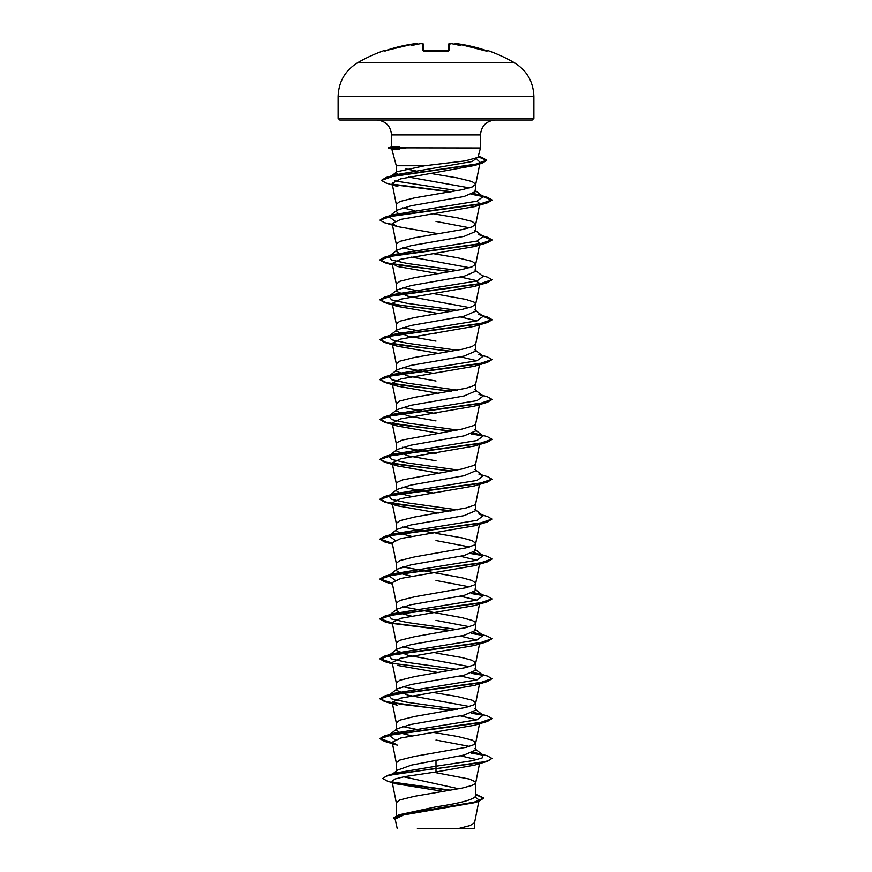 <?xml version="1.0" encoding="UTF-8"?>
<svg xmlns="http://www.w3.org/2000/svg" width="872" height="872" viewBox="0 0 872 872"><rect width="100%" height="100%" fill="white"/><g stroke="black" fill="none" stroke-linecap="round" stroke-linejoin="round"><path stroke-width="1.31" d="M416.249 43.6L414.429 43.764A156.328 156.273 180 0 0 385.533 50.641L384.236 50.511A0.556 0.556 0 0 1 384.923 50.794L384.933 50.827M451.445 43.687L451.696 43.698A156.48 155.892 180 0 0 451.445 43.676L449.2 43.764L449.026 50.641L447.903 50.925A155.521 139.782 180 0 0 436 50.511A155.521 139.782 180 0 0 424.097 50.925L423.52 50.914M514.295 62.686L357.705 62.686C345.149 70.501 338.619 81.805 338.129 96.596L533.871 96.596C533.381 81.805 526.852 70.501 514.295 62.686A156.589 156.589 0 0 0 487.764 50.511L486.478 50.641A156.328 156.273 180 0 0 457.571 43.764L454.704 44.178A0.556 0.556 -175 0 1 454.813 43.905M422.713 43.687L420.555 43.676A156.48 155.892 180 0 0 420.304 43.698L420.304 43.698A114.788 60.364 -33.8 0 0 411.083 45.726A114.788 54.347 36.7 0 1 416.674 43.698L416.663 43.676A0.556 0.556 -5 0 1 416.881 43.687L416.674 43.698M397.687 174.138L396.291 172.7L396.902 171.751L424.729 165.745L465.267 160.884L477.943 157.396L480.472 147.968L388.454 147.804L391.528 146.976L391.528 134.92C390.645 125.862 385.675 120.892 376.617 120.009L532.192 120.009L533.871 118.33L533.871 96.596M405.524 147.968L405.883 148.131C389.697 148.807 387.56 149.177 399.485 149.254M424.729 165.745L396.291 165.745L391.811 149.014M398.286 213.477L396.291 211.46L397.131 210.152L410.952 205.814L464.068 196.494L475.709 191.513L475.709 184.275L472.123 181.561L457.462 177.932L430.55 173.43M469.441 187.894L408.652 177.092M396.291 211.46L396.291 204.222L399.877 201.508L414.538 197.879L462.007 189.725L472.123 187L475.709 184.275M458.792 788.779L403.714 776.81M396.291 815.723L396.291 802.632L399.877 799.918L414.538 796.289L462.007 788.125L472.123 785.41L475.305 783.59L475.305 781.781L469.409 779.067L436 772.712M475.709 794.218L483.851 798.087L473.878 802.284L398.635 814.895L436 806.84C460.089 803.276 473.322 799.711 475.709 796.136L475.709 782.685M392.738 773.9L397.49 770.15L411.573 765.082L464.089 755.01L475.709 750.029L475.709 742.791L472.123 740.077L457.462 736.448L433.548 732.426M469.441 746.41L436 740.056M396.291 771.11L396.291 762.738L399.877 760.024L414.538 756.395L466.008 747.326L474.096 744.612L475.709 742.791M411.53 735.837L400.303 732.96L396.291 730.082L397.131 728.774L410.952 724.436L464.068 715.116L475.709 710.135L475.709 702.897L472.123 700.183L457.462 696.554L433.548 692.532M469.441 706.516L407.933 695.169L396.291 690.188L397.131 688.88L410.952 684.542L464.089 675.222L475.709 670.241L475.709 663.003L472.123 660.289L462.007 657.564L436 653.03M396.291 730.082L396.291 722.844L399.877 720.13L414.538 716.501L466.008 707.432L474.096 704.718L475.709 702.897M469.441 666.622L407.911 655.275L396.291 650.294L397.131 648.986L410.941 644.648L464.078 635.328L475.709 630.347L475.305 622.205L472.123 620.395L462.007 617.67L402.559 606.781M396.291 690.188L396.291 682.95L399.877 680.236L414.538 676.607L466.008 667.538L474.096 664.824L475.709 663.003M469.441 626.728L436 620.374M396.291 650.294L396.291 643.056L399.877 640.342L414.538 636.713L466.008 627.644L474.096 624.93L475.709 623.109M411.53 616.155L400.303 613.278L396.291 610.4L397.131 609.092L410.941 604.754L464.068 595.434L475.709 590.453L475.709 583.215L472.123 580.501L462.007 577.776L402.559 566.887M469.441 586.834L436 580.48M396.291 610.4L396.291 603.162L399.877 600.448L414.538 596.819L466.008 587.75L474.096 585.036L475.709 583.215M411.53 576.261L400.303 573.384L396.291 570.506L397.131 569.198L410.952 564.86L464.089 555.54L475.709 550.559L475.709 543.321L472.123 540.607L462.007 537.882L436 533.348M469.441 546.94L436 540.586M396.291 570.506L396.291 563.268L399.877 560.554L414.538 556.925L466.008 547.856L474.096 545.142L475.709 543.321M436 520.639L464.068 515.646L475.709 510.665L475.709 503.427L474.096 505.248L466.008 507.962L414.538 517.031L399.877 520.66L396.291 523.374L396.291 530.612L397.131 529.304L410.952 524.966L436 520.639M411.53 496.473L400.313 493.596L396.291 490.718L397.131 489.41L410.963 485.072L464.078 475.752L475.709 470.771L475.709 463.642M396.291 490.718L396.695 482.576L402.592 479.862L462.007 468.973L474.096 465.354L475.687 463.74L479.807 443.031M436 460.798L407.911 455.805L396.291 450.824L397.131 449.516L410.952 445.178L464.078 435.858L475.709 430.877L475.709 423.748M396.291 450.824L396.695 442.682L402.592 439.968L462.007 429.079L474.096 425.46L475.687 423.847L479.513 404.597M436 400.957L464.068 395.964L475.709 390.983L475.709 383.745L474.096 385.566L466.008 388.28L414.538 397.349L399.877 400.978L396.291 403.692L396.291 410.93L397.131 409.622L410.952 405.284L436 400.957M436 361.062L464.089 356.07L475.709 351.089L475.709 343.851L472.123 346.576L462.007 349.301L414.538 357.455L399.877 361.084L396.291 363.798L396.291 371.036L397.131 369.728L410.952 365.39L436 361.062M436 341.115L407.922 336.123L396.291 331.142L397.131 329.834L410.952 325.496L464.078 316.176L475.709 311.195L475.709 303.957L474.096 302.148L466.008 299.434L433.548 293.592M469.441 307.576L407.933 296.229L396.291 291.248L397.131 289.94L410.963 285.602L464.078 276.282L475.709 271.301L475.709 264.063L472.123 261.349L457.462 257.72L433.548 253.698M396.291 331.142L396.291 323.904L399.877 321.19L414.538 317.561L462.007 309.407L472.123 306.682L475.709 303.957M469.441 267.682L411.53 257.109M396.291 291.248L396.291 284.01L399.877 281.296L414.538 277.667L462.007 269.513L472.123 266.788L475.709 264.063M400.848 254.417L396.291 251.354L397.131 250.046L410.952 245.708L464.089 236.388L475.709 231.407L475.709 224.169L472.123 221.455L457.462 217.826L433.548 213.804M469.441 227.788L436 221.434M396.291 251.354L396.291 244.116L399.877 241.402L414.538 237.773L462.007 229.619L472.123 226.894L475.709 224.169M421.667 730.474L402.559 726.463M421.667 690.58L402.559 686.569M421.667 650.686L420.522 650.49M414.789 649.455L402.559 646.675M411.53 536.367L400.303 533.49L396.291 530.612M433.548 532.956L402.559 526.993M433.548 493.062L402.559 487.099M436 453.56L402.559 447.205M436 420.904L407.933 415.911L396.291 410.93M436 413.666L402.559 407.311M436 381.01L407.922 376.017L396.291 371.036M433.548 373.38L402.559 367.417M436 333.878L433.548 333.486M421.667 331.534L402.559 327.523M421.667 291.64L402.559 287.629M421.667 251.746L420.522 251.55M414.789 250.515L402.559 247.735M421.667 211.852L420.522 211.656M414.789 210.621L402.559 207.841M416.064 43.6L417.187 43.905A0.556 0.556 -5 0 1 417.296 44.178L417.296 44.221A0.556 0.556 -5 0 0 417.296 44.156M475.218 797.215L479.088 799.984L477.747 801.346M483.851 798.087L478.641 801.423L474.03 802.796L403.594 814.939L395.169 819.091L397.174 828.4M474.597 822.46L474.597 828.4L417.372 828.4M459.064 828.4L470.182 825.533L474.575 822.667L478.815 801.368M422.004 172.024L420.882 171.828M415.366 170.836L405.916 168.852M436 760.003L436 766.216L395.757 772.984L387.157 775.579L382.754 778.489L387.528 781.214L396.607 783.895L441.537 791.122M475.709 795.591L475.709 796.136M474.869 748.721L483.121 755.163L482.162 757.921L472.58 760.689L436 766.216L436 768.396L387.157 775.579M392.553 782.097L450.759 790.239M398.635 814.895L393.555 818.001L395.398 820.214M487.492 761.3L474.553 765.136L436 771.971L436 768.723L487.492 761.3L491.928 758.422L487.666 760.918L475.545 763.403L398.024 773.606L386.688 776.047L382.754 778.489M393.239 782.576L449.669 790.424M475.709 794.686L483.829 798.251M478.641 801.423L402.82 814.11L393.555 818.339M436 771.971L404.477 776.658L395.038 779.001L392.04 781.345L396.607 783.895M477.18 159.62L480.112 162.279L474.39 165.527L400.651 178.858L392.106 183.305L397.85 186.575L385.936 182.989L381.544 180.428L393.468 176.133L482.02 163.217L486.641 160.492L478.118 156.742M476.962 201.17L479.807 203.667L474.553 206.631L400.837 219.363L392.193 223.614L397.447 226.578L438.453 233.751M476.962 241.064L479.807 243.561L474.553 246.525L400.848 259.257L392.193 263.507L397.447 266.472L438.453 273.645M460.471 277.056L474.989 280.261L479.807 283.455L474.553 286.419L400.837 299.151L392.193 303.402L397.447 306.366L438.453 313.538M460.471 316.95L476.962 320.852M475.687 344.058L479.807 323.349L474.553 326.313L400.848 339.045L392.193 343.296L397.447 346.26L438.453 353.433M460.471 356.844L476.962 360.746M475.687 383.953L479.807 363.243L474.553 366.207L400.848 378.938L392.193 383.19L397.447 386.154L438.453 393.327M479.535 403.682L474.553 406.101L400.837 418.833L392.193 423.084L397.447 426.048L438.453 433.221M450.334 471.163L384.508 462.095L380.072 459.544L392.694 455.195L487.492 442.148L474.553 445.984L400.848 458.727L392.193 462.978L397.447 465.942L438.453 473.115M450.334 511.057L384.508 501.989L380.072 499.438L392.694 495.089L487.492 482.042L474.553 485.878L400.837 498.621L392.193 502.872L397.447 505.836L438.453 513.009M392.367 543.627L384.508 541.883L380.072 539.332L392.694 534.983L487.492 521.936L474.553 525.783L400.848 538.514L392.193 542.765L396.313 563.476M460.471 556.314L476.962 560.216M392.367 583.521L384.508 581.777L380.072 579.226L392.694 574.877L487.492 561.83L474.553 565.677L400.837 578.409L392.193 582.659L396.313 603.37M460.471 596.208L476.962 600.11M392.367 623.415L384.508 621.671L380.072 619.12L392.694 614.771L487.492 601.724L474.553 605.56L400.837 618.303L392.193 622.553L396.313 643.264M460.471 636.102L476.962 640.004M392.367 663.309L384.508 661.565L380.072 659.014L392.694 654.665L487.492 641.618L474.553 645.454L400.848 658.197L392.193 662.448L396.313 683.158M397.447 665.401L438.453 672.585M460.471 675.996L476.962 679.898M487.492 681.512L474.553 685.348L400.837 698.091L392.193 702.342L397.447 705.295L384.508 701.459L380.072 698.908L392.694 694.559L487.492 681.512L491.906 678.798M460.471 715.89L476.962 719.792M487.492 721.406L474.553 725.242L400.848 737.985L392.193 742.225L397.447 745.189L384.508 741.353L380.072 738.802L392.694 734.453L487.492 721.406L491.906 718.692M460.471 755.784L476.962 759.686M405.524 147.804C389.413 147.183 387.299 146.845 399.202 146.779M483.121 755.163L473.714 752.046M395.038 739.739L388.879 735.216L393.152 733.374L476.962 719.792L483.121 715.269L473.714 712.152M457.211 709.296L407.388 702.309L391.572 698.81L388.879 695.322L393.152 693.48L476.962 679.898L483.121 675.375L473.714 672.258M457.211 669.402L407.398 662.415L391.583 658.916L388.879 655.428L393.152 653.586L476.962 640.004L483.121 635.481L473.714 632.364M457.211 629.508L407.398 622.521L391.583 619.022L388.879 615.534L393.152 613.692L476.973 600.11L483.121 595.587L473.714 592.47M395.038 580.163L388.879 575.64L393.152 573.798L476.973 560.216L483.121 555.693L473.714 552.576M395.038 540.269L388.879 535.746L393.152 533.904L476.962 520.322L483.121 515.799L478.848 513.968L487.492 516.507L491.928 519.058L479.306 523.407L384.508 536.454L380.072 539.005L392.291 543.278M457.211 509.826L407.398 502.839L391.583 499.34L388.879 495.852L393.152 494.021L476.962 480.428L483.121 475.905L478.848 474.074L487.492 476.613L491.928 479.164L479.306 483.513L384.508 496.56L380.072 499.111L385.958 502.043L402.363 504.986L451.478 510.861M457.211 469.932L407.388 462.945L391.583 459.446L388.879 455.958L393.152 454.127L476.962 440.534L483.121 436.011L473.714 432.894M457.211 430.038L407.388 423.051L391.572 419.552L388.879 416.064L393.152 414.233L476.962 400.64L483.121 396.117L478.848 394.286L487.492 396.825L491.928 399.376L479.306 403.725L384.508 416.772L380.072 419.323L385.958 422.255L402.363 425.198L451.478 431.073M457.211 390.144L407.388 383.157L391.583 379.658L388.879 376.17L393.152 374.339L476.962 360.746L483.121 356.223L478.848 354.392L487.492 356.931L491.928 359.482L479.306 363.831L384.508 376.878L380.072 379.429L385.958 382.361L402.363 385.304L451.478 391.179M457.211 350.25L407.398 343.263L391.583 339.764L388.879 336.276L393.152 334.445L476.962 320.852L483.121 316.329L474.869 309.887M457.211 310.356L407.398 303.369L391.583 299.87L388.879 296.382L393.152 294.551L476.973 280.958L483.121 276.435L474.869 269.993M457.211 270.462L407.398 263.475L391.583 259.976L388.879 256.488L393.152 254.657L476.973 241.064L483.121 236.541L474.869 230.099M395.038 221.117L388.879 216.594L393.152 214.763L476.962 201.17L483.121 196.647L474.869 190.205M478.848 194.816L473.714 193.53M457.211 190.674L394.504 180.875M396.902 171.751L390.384 176.82L394.907 174.891L472.199 161.505L478.041 157.047M491.928 758.422L487.492 755.871L478.848 753.321M482.281 754.64L471.817 752.863M392.291 742.748L380.072 738.475L384.508 735.924L479.306 722.877L491.928 718.528L487.492 715.977L478.848 713.427M482.281 714.746L471.817 712.969M451.478 710.331L402.363 704.456L385.958 701.513L380.072 698.581L384.508 696.03L479.306 682.983L491.928 678.634L487.492 676.083L478.848 673.533M482.281 674.852L471.817 673.075M392.291 662.96L380.072 658.687L384.508 656.136L479.306 643.089L491.928 638.74L487.492 636.189L478.848 633.639M482.281 634.958L471.817 633.181M451.478 630.543L392.465 623.099M392.291 623.066L380.072 618.793L384.508 616.242L479.306 603.195L491.928 598.846L487.492 596.295L478.848 593.756M482.281 595.064L471.817 593.287M392.291 583.172L380.072 578.899L384.508 576.348L479.306 563.301L491.928 558.952L487.492 556.401L478.848 553.862M482.281 555.17L471.817 553.393M451.478 470.967L402.363 465.092L385.958 462.149L380.072 459.217L384.508 456.666L479.306 443.619L491.928 439.27L487.492 436.719L478.848 434.18M482.281 435.488L471.817 433.711M451.478 351.285L402.373 345.41L385.958 342.478L380.072 339.535L384.508 336.984L479.306 323.937L491.928 319.588L487.492 317.037L478.848 314.498M451.478 311.391L402.373 305.516L385.958 302.584L380.072 299.641L384.508 297.101L479.306 284.043L491.928 279.694L487.492 277.143L481.944 275.519M451.478 271.497L402.373 265.622L385.958 262.69L380.072 259.747L384.508 257.207L479.306 244.149L491.928 239.8L487.492 237.26L482.499 236.061M380.094 220.017L384.508 217.313L479.306 204.255L491.928 199.906L487.492 197.366L471.817 194.347M451.478 191.709L392.694 184.21M381.565 180.264L386.187 177.452L475.218 164.481L486.641 160.165L481.726 157.331L478.205 156.426M483.077 755.13L471.153 753.092M392.367 743.097L384.508 741.353M483.077 715.236L471.153 713.198M450.334 710.527L384.508 701.459M483.077 675.342L471.153 673.304M450.334 670.633L392.88 663.396M487.492 641.618L491.928 638.74M483.077 635.448L471.153 633.41M450.334 630.739L392.88 623.502M487.492 601.724L491.906 599.01M483.077 595.554L471.153 593.516M487.492 561.83L491.906 559.116M483.077 555.66L471.153 553.622M487.492 521.936L491.928 519.058M487.492 482.042L491.906 479.328M487.492 442.148L491.906 439.433M483.077 435.978L471.153 433.94M450.334 431.269L384.508 422.201L380.072 419.65L392.694 415.301L487.492 402.254L491.906 399.54M450.334 391.375L384.508 382.307L380.072 379.756L392.694 375.407L487.492 362.36L491.906 359.646M450.334 351.481L384.508 342.413L380.072 339.862L392.694 335.513L487.492 322.466L491.928 319.915L483.088 316.296M450.334 311.587L392.88 304.361M392.367 304.263L384.508 302.519L380.072 299.968L392.694 295.619L487.492 282.572L491.906 279.858M450.334 271.693L384.508 262.625L380.072 260.074L392.694 255.725L487.492 242.678L491.928 240.127L483.088 236.508M392.367 224.475L384.508 222.731L380.072 220.18L392.694 215.831L487.492 202.784L491.928 200.233L483.088 196.614M450.334 191.905L393.261 184.657M533.871 118.33L338.129 118.33L339.808 120.009L436 120.009M405.883 148.131L388.454 147.804M456.623 43.654L454.704 44.178M451.696 43.698A114.788 60.364 33.8 0 1 460.917 45.726A114.788 54.347 -36.7 0 0 455.326 43.698M422.975 50.641L422.8 43.764A0.556 0.556 -1.5 0 1 423.4 44.298L423.574 50.87M448.426 50.87L448.6 44.298L448.426 50.87L448.6 44.298L451.445 43.676L449.81 43.6M414.429 43.764L385.522 50.641L414.429 43.764C416.249 43.349 417.208 43.491 417.296 44.178L417.307 44.287M449.2 43.764A0.556 0.556 -178.5 0 0 448.6 44.298L448.6 44.221M449.026 50.641L448.481 50.914M448.415 51.154L423.585 51.154M391.528 134.92L480.472 134.92C481.355 125.862 486.325 120.892 495.383 120.009M420.555 43.676L420.555 43.676C421.361 43.262 422.31 43.469 423.4 44.298M447.903 50.892L423.421 50.827M384.236 50.511A156.589 156.589 0 0 0 357.705 62.686M480.472 147.968L480.472 134.92M479.088 799.984L478.881 801.019M396.291 172.7L396.291 165.745M480.101 162.279L475.687 184.483M392.106 183.305L396.313 204.43M479.807 203.667L475.687 224.377M392.193 223.614L396.313 244.324M479.807 243.561L475.687 264.271M392.193 263.507L396.313 284.218M479.807 283.455L475.687 304.165M392.193 303.402L396.313 324.112M392.193 343.296L396.313 364.006M392.193 383.19L396.313 403.9M392.193 423.084L396.313 443.793M392.193 462.978L396.313 483.688M479.513 484.385L475.687 503.635M392.193 502.872L396.313 523.582M479.513 524.279L475.687 543.529M479.513 564.173L475.687 583.423M479.513 604.067L475.687 623.317M479.513 643.961L475.687 663.211M479.513 683.855L475.687 703.105M392.193 702.342L396.313 723.052M479.513 723.749L475.687 742.999M392.193 742.225L396.313 762.946M479.807 762.172L475.687 782.893M392.04 781.345L396.313 802.84M478.238 156.306L481.726 157.331M393.152 733.374L384.508 735.924M393.152 693.48L384.508 696.03M393.152 653.586L384.508 656.136M393.152 613.692L384.508 616.242M393.152 573.798L384.508 576.348M393.152 533.904L384.508 536.454M393.152 494.021L384.508 496.56M393.152 454.127L384.508 456.666M393.152 414.233L384.508 416.772M393.152 374.339L384.508 376.878M393.152 334.445L384.508 336.984M393.152 294.551L384.508 297.101M393.152 254.657L384.508 257.207M478.848 234.71L487.492 237.26M393.152 214.763L384.508 217.313M481.944 195.731L487.492 197.366M394.907 174.891L386.187 177.452M388.879 735.216L397.131 728.774M483.121 715.269L474.869 708.827M388.879 695.322L397.131 688.88M483.121 675.375L474.869 668.933M388.879 655.428L397.131 648.986M483.121 635.481L474.869 629.039M388.879 615.534L397.131 609.092M483.121 595.587L474.869 589.145M388.879 575.64L397.131 569.198M483.121 555.693L474.869 549.251M388.879 535.746L397.131 529.304M483.121 515.799L474.869 509.357M388.879 495.852L397.131 489.41M483.121 475.905L474.869 469.463M388.879 455.958L397.131 449.516M483.121 436.011L474.869 429.569M388.879 416.064L397.131 409.622M483.121 396.117L474.869 389.675M388.879 376.17L397.131 369.728M483.121 356.223L474.869 349.781M388.879 336.276L397.131 329.834M388.879 296.382L397.131 289.94M388.879 256.488L397.131 250.046M388.879 216.594L397.131 210.152M474.39 165.527L482.02 163.217M474.553 206.631L487.492 202.784M397.447 226.578L384.508 222.731M474.553 246.525L487.492 242.678M392.487 264.968L384.508 262.625M474.553 286.419L487.492 282.572M397.447 306.366L384.508 302.519M474.553 326.313L487.492 322.466M397.447 346.26L384.508 342.413M474.553 366.207L487.492 362.36M397.447 386.154L384.508 382.307M474.553 406.101L487.492 402.254M397.447 426.048L384.508 422.201M397.447 465.942L384.508 462.095M397.447 505.836L384.508 501.989M392.487 544.226L384.508 541.883M392.487 584.12L384.508 581.777M392.487 624.014L384.508 621.671M392.487 663.908L384.508 661.565M338.129 118.33L338.129 96.596M391.811 149.036L388.454 148.131M487.383 50.903L457.571 43.764L486.881 51.208M487.764 50.511L487.077 50.794M455.936 43.6L457.506 43.753M384.617 50.903L385.522 50.641L384.617 50.903L385.119 51.208M423.4 44.221L422.201 43.6"/></g></svg>

